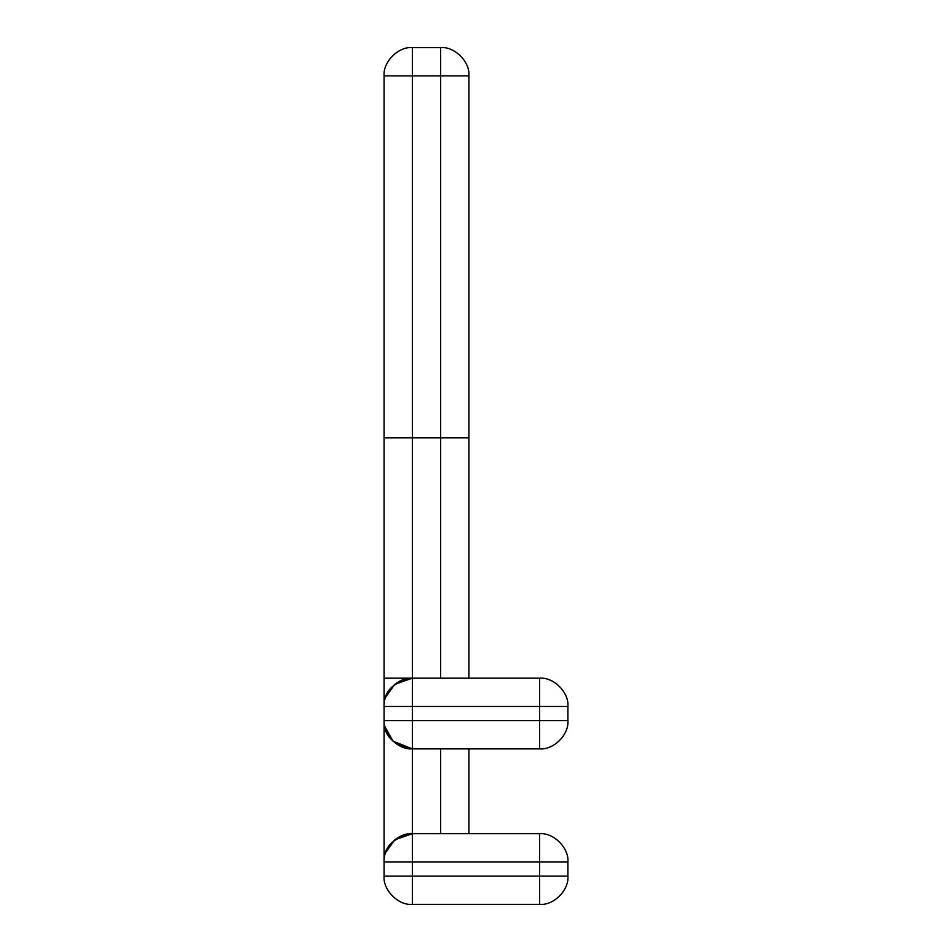 <?xml version="1.0" encoding="UTF-8"?>
<svg xmlns="http://www.w3.org/2000/svg" width="952" height="952" viewBox="0 0 952 952"><rect width="100%" height="100%" fill="white"/><g stroke="black" fill="none" stroke-linecap="round" stroke-linejoin="round"><path stroke-width="1.43" d="M539.629 861.988L567.904 861.988L567.904 876.126L539.629 876.126L539.629 861.988L567.904 861.988C569.165 847.994 553.612 832.441 539.629 833.702L539.629 861.988L384.096 861.988L384.096 876.126L412.371 876.126L412.371 861.988L384.096 861.988C383.692 846.911 393.117 837.486 412.371 833.702L412.371 748.879L440.657 748.879L440.657 833.702L412.371 833.702C398.388 832.441 382.835 847.994 384.096 861.988C382.835 847.994 398.388 832.441 412.371 833.702L412.371 876.126L384.096 876.126C382.835 890.108 398.388 905.661 412.371 904.4L412.371 876.126L567.904 876.126C569.165 890.108 553.612 905.661 539.629 904.4L539.629 876.126L539.629 904.4L412.371 904.4L412.371 876.126L539.629 876.126L539.629 833.702L412.371 833.702C393.117 837.486 383.692 846.911 384.096 861.988L384.096 720.593L412.371 720.593L412.371 706.455L384.096 706.455L384.096 720.593C383.692 735.682 393.117 745.107 412.371 748.879L412.371 861.988L539.629 861.988M567.904 720.593L567.904 706.455L539.629 706.455L539.629 720.593L567.904 720.593L567.904 706.455L539.629 706.455L539.629 678.181C553.612 676.92 569.165 692.473 567.904 706.455C569.165 692.473 553.612 676.92 539.629 678.181L539.629 748.879C553.612 750.14 569.165 734.587 567.904 720.593L412.371 720.593L412.371 748.879C398.388 750.14 382.835 734.587 384.096 720.593C383.692 735.67 393.117 745.095 412.371 748.879C398.388 750.14 382.835 734.587 384.096 720.593L412.371 720.593L412.371 748.879L539.629 748.879C553.612 750.14 569.165 734.587 567.904 720.593M440.657 748.879L440.657 833.702L539.629 833.702C553.612 832.441 569.165 847.994 567.904 861.988L567.904 876.126C569.165 890.108 553.612 905.661 539.629 904.4L412.371 904.4C398.388 905.661 382.835 890.108 384.096 876.126L384.096 678.181L412.371 678.181C393.117 681.953 383.692 691.378 384.096 706.455C383.692 691.378 393.117 681.953 412.371 678.181C398.388 676.92 382.835 692.473 384.096 706.455L412.371 706.455L412.371 678.181C398.388 676.92 382.835 692.473 384.096 706.455L384.096 678.181L539.629 678.181L412.371 678.181L412.371 437.825L384.096 437.825L384.096 75.874C382.835 61.892 398.388 46.339 412.371 47.6L412.371 75.874L440.657 75.874L440.657 47.6C454.639 46.339 470.193 61.892 468.931 75.874L440.657 75.874L440.657 47.6L412.371 47.6L412.371 75.874L384.096 75.874L412.371 75.874L412.371 437.825L440.657 437.825L440.657 75.874L468.931 75.874C470.193 61.892 454.639 46.339 440.657 47.6L412.371 47.6C398.388 46.339 382.835 61.892 384.096 75.874L384.096 678.181L384.096 437.825L440.657 437.825L440.657 75.874L412.371 75.874L412.371 706.455L539.629 706.455L412.371 706.455L412.371 720.593L539.629 720.593L539.629 748.879L440.657 748.879M468.931 833.702L468.931 748.879L468.931 833.702M468.931 437.825L440.657 437.825L440.657 678.181L440.657 437.825L468.931 437.825L468.931 678.181L468.931 75.874L468.931 437.825M385.774 852.409L394.818 839.819L412.371 833.702M385.679 697.126L394.699 684.381L412.371 678.181M384.62 726.007L392.926 741.12L412.371 748.879"/></g></svg>
